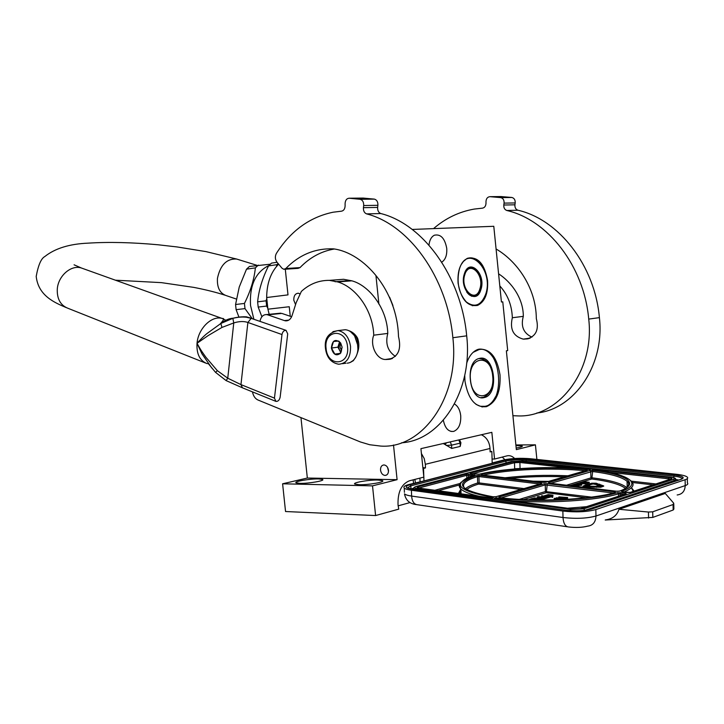 <?xml version="1.0" encoding="UTF-8"?>
<svg xmlns="http://www.w3.org/2000/svg" width="724" height="724" viewBox="0 0 724 724"><rect width="100%" height="100%" fill="white"/><g stroke="black" fill="none" stroke-linecap="round" stroke-linejoin="round"><path stroke-width="1.09" d="M490.103 451.305L491.849 451.486L492.202 463.26L423.965 480.926L423.839 477.116L409.377 480.808C401.377 484.121 397.594 492.202 398.046 505.053L398.752 509.135L375.602 515.551L372.516 485.867L397.096 479.677L393.503 445.007M269.183 314.307L267.907 309.184L289.247 306.732L290.261 316.27M536.891 459.423L535.425 444.844L516.348 449.64L506.366 350.805L507.696 350.597L502.773 301.836L501.433 301.989L493.786 226.295L412.228 229.445M300.958 417.612L307.338 478.039L282.604 483.795L285.546 511.524L375.602 515.551M285.292 269.21L287.998 294.876L266.667 297.528L267.907 309.184M428.97 245.119C429.549 240.087 431.35 236.784 434.382 235.209C440.708 233.888 444.817 238.259 446.726 248.305C447.17 255.02 445.513 259.644 441.758 262.178M454.491 404.01C457.912 406.064 459.993 409.938 460.717 415.612C461.088 423.983 458.745 429.251 453.695 431.404C448.5 431.993 445.052 428.282 443.35 420.255M466.636 363.294C469.143 355.873 472.917 351.249 477.976 349.402C489.542 347.9 496.89 356.38 500.012 374.842C500.836 391.675 496.311 402.282 486.456 406.653C475.288 407.793 468.129 399.268 464.971 381.077L464.736 375.358M458.066 283.057C457.351 270.405 460.518 262.133 467.577 258.242C477.885 256.368 484.546 263.771 487.56 280.441C488.293 293.274 484.999 301.591 477.668 305.383C467.641 306.994 461.098 299.555 458.066 283.057M392.933 305.546L389.612 297.22M423.848 477.107L420.916 448.654L491.84 432.337L494.555 459.043L507.162 455.821C509.832 455.269 512.321 456.165 514.628 458.491M375.991 276.007L378.905 304.161M516.185 448.038C520.864 447.269 522.855 446.599 522.167 446.02L515.941 445.55M515.877 444.961L535.425 444.844M492.076 459.034L494.555 459.043M501.433 301.98L502.773 301.836M413.169 479.84L413.531 483.315M398.146 505.841L410.001 502.583M282.604 483.795L372.516 485.867M359.204 484.7C368.435 485.017 385.611 482.003 382.471 480.646L377.973 480.039C368.76 479.759 351.846 482.709 354.869 484.094L359.204 484.7M299.836 483.361C308.406 483.668 325.483 480.7 322.551 479.442L318.687 478.926C310.134 478.654 293.301 481.56 296.116 482.845L299.836 483.361M307.338 478.039L397.096 479.677M380.534 470.138C381.105 473.342 382.616 475.107 385.068 475.442C387.431 475.152 388.571 473.415 388.48 470.238C387.91 467.043 386.399 465.27 383.964 464.935C381.584 465.224 380.435 466.962 380.534 470.138M295.492 304.442L293.79 300.188C293.718 295.79 295.238 293.473 298.36 293.22L300.27 293.998M266.667 297.528C266.803 283.283 270.803 272.17 278.649 264.179M504.936 459.704L502.239 457.079M584.974 486.22L589.562 484.718L589.273 484.266L587.137 484.356L583.01 486.148L594.458 486.302L584.974 486.22M583.028 486.573L594.422 487.207L594.458 486.302M443.197 443.522L445.224 444.599L446.409 442.789M445.224 444.599L451.695 448.437L451.586 445.151L446.147 445.423M492.193 462.971L503.886 459.948C511.542 458.301 520.466 457.903 530.647 458.754L676.225 474.256C682.117 474.917 685.809 475.858 687.293 477.098C688.234 478.03 687.51 478.908 685.121 479.731L595.825 509.569C586.847 511.968 575.861 512.465 562.856 511.054L411.413 490.248C407.648 489.714 405.268 488.99 404.264 488.076L404.417 492.302M423.965 480.926L408.734 484.555C404.635 485.65 403.141 486.827 404.264 488.076M423.83 476.926L423.531 468.41L425.477 467.93L422.87 467.623M491.849 451.486L490.121 451.912L490.021 448.482C489.46 441.821 486.564 437.242 481.342 434.753M490.021 448.482L425.341 464.301L425.477 467.93M419.929 478.111L420.056 481.623M415.486 482.808L414.825 479.415M423.531 468.41L422.943 468.347M605.21 520.022L652.831 517.407L673.175 510.013L673.872 509.053L673.782 504.085M605.635 519.877C612.549 518.981 616.993 515.452 618.984 509.28L665.293 493.442L673.763 503.28L673.076 504.528L673.175 510.013M425.341 464.301L424.219 458.536L421.413 453.532M458.799 439.939L460.138 443.16L460.238 446.418L460.898 442.862M460.238 446.418L451.695 448.437M673.076 504.528L652.722 511.805L648.46 512.049L618.984 509.28M573.019 508.999L580.874 508.592L626.197 493.723L625.4 493.107L617.5 492.646C592.838 500.375 533.326 502.909 496.275 497.813L496.51 498.628M495.126 498.465L572.702 508.963M492.782 497.641L493.578 497.451C456.763 490.863 450.599 483.496 475.098 475.333L468.727 474.111L465.912 474.238L418.273 486.745C416.499 487.315 416.734 487.786 418.988 488.166L491.56 497.985M622.54 491.994L621.445 491.37L627.12 492.546L630.224 492.401L671.229 478.953C672.515 478.401 671.8 477.949 669.067 477.578L593.653 469.369L593.942 470.03M592.675 469.894L592.078 469.822C627.699 473.65 644.052 483.469 621.445 491.37M571.607 468.147L519.886 462.482L520.42 461.387L513.687 461.686L470.166 473.116L470.555 473.632L479.243 474.229C505.035 467.776 553.769 465.704 589.472 469.541L589.336 469.523M590.322 469.261L520.42 461.387M537.407 499.985L538.149 499.687L534.927 499.207L530.357 499.578L533.416 498.718L539.498 499.352L545.263 497.515L538.357 496.564L537.416 496.845L537.443 497.904L538.375 498.021M540.819 500.022L545.181 498.519M546.158 498.239L551.199 496.827L552.638 497.406L552.973 495.216L548.258 494.61L549.788 495.225L544.946 496.7L546.33 497.261L551.172 495.777L552.611 496.356L552.973 495.216M545.281 498.266L546.158 498.374L546.131 497.316L544.593 496.691L549.444 495.216L548.059 494.664L543.235 496.13L541.842 495.569L541.434 496.709L546.131 497.316M564.132 498.248L564.15 498.89L564.928 498.99L567.625 498.148L567.607 497.515L559.145 496.917L565.272 497.895L564.132 498.248L564.919 498.356L567.607 497.515M558.72 497.053L558.738 497.687L564.132 498.384M556.946 498.42L556.584 497.714L558.168 498.049L554.584 498.329L554.168 499.108L561.471 499.623M563.172 499.542L563.209 498.89L556.584 497.714M601.427 486.302L598.567 485.279L598.558 484.673L602.196 485.994L596.449 486.166L594.875 486.447L594.893 487.062L600.676 487.243L603.698 486.157M589.562 484.809L593.128 483.958L596.965 484.709M590.132 484.881L590.114 484.266L594.893 483.361L597.635 484.338L596.974 485.017L598.567 485.107M585.662 486.247L589.571 485.333L589.562 484.718M586.304 483.297L589.273 482.89L589.264 482.284L583.978 481.668L583.698 482.356L585.046 482.51M579.834 482.917L579.852 483.523L585.924 483.913L586.295 483.189L581.788 482.329L582.648 482.627L581.671 482.926L579.834 482.917L586.295 483.189M581.046 484.546L579.471 484.736L579.49 485.342L581.616 485.225L581.644 484.41L577.245 483.885L575.924 484.148L575.987 484.809M578.232 485.397L576.657 485.587L576.666 486.202L578.802 486.076L578.53 485.161L579.481 485.062L579.662 484.157L581.037 484.401M577.354 484.962L573.1 484.999L573.508 485.822L576.666 485.913M548.647 481.388L533.145 481.17M533.742 499.931L535.633 499.967M533.941 498.447L533.932 497.904L537.054 498.311L535.805 498.691L532.285 498.402L528.656 499.786M541.941 498.04L541.923 497.433L543.172 497.659L540.783 498.393L533.932 497.904M539.769 498.257L541.923 497.433M538.385 498.076L539.769 498.094M537.416 496.845L540.529 497.252L538.375 497.913M546.358 498.32L546.33 497.261M551.199 496.827L551.172 495.777M552.638 497.406L552.611 496.356M564.928 498.99L564.919 498.356M554.15 498.465L563.209 498.89M562.648 499.569L562.639 499.062M549.688 499.967L550.493 499.958M551.769 499.931L549.688 499.85M596.377 487.361L596.386 486.6L603.689 485.94L599.897 484.537L598.558 484.673M596.395 487.216L596.386 486.6M594.875 486.447L596.368 486.754M588.838 484.284L590.114 484.266M599.644 484.555L596.223 483.225L591.834 483.198L588.829 484.121M599.019 484.618L599.635 484.139M596.965 484.41L599.019 484.528M594.422 487.207L594.413 486.591M588.911 485.252L588.902 484.646M585.788 483.089L589.264 482.284M586.241 483.17L586.223 482.682M585.055 482.944L585.182 482.483M583.689 481.75L586.042 482.03L585.037 482.383M588.114 483.243L588.096 482.636M587.761 483.306L587.743 482.7M587.227 483.324L587.209 482.718M586.63 483.315L586.612 482.709M585.924 483.913L585.906 483.306M581.508 482.917L581.499 482.41M578.014 485.062L578.005 484.555M576.793 484.89L577.345 484.519M576.331 484.845L576.784 484.456M576.023 484.818L576.313 484.356M581.616 485.225L581.734 484.528M581.417 485.279L581.598 484.609M581.064 485.342L581.408 484.673M580.476 485.379L581.046 484.736M579.879 485.37L580.458 484.772M579.897 484.664L579.888 484.184M579.091 485.125L579.435 484.456M578.494 484.555L579.073 484.519M574.919 484.401L575.48 484.465L574.919 484.401M574.539 485.985L574.521 485.379L578.232 485.252M575.2 486.021L575.182 485.415M573.978 485.913L574.521 485.379M573.508 485.822L573.96 485.306M573.209 485.723L573.499 485.207M578.802 486.076L578.929 485.379M578.612 486.139L578.793 485.469M578.25 486.202L578.594 485.533M577.661 486.238L578.232 485.587M577.055 486.22L577.643 485.623M577.082 485.514L577.073 485.035M576.639 485.922L576.621 485.315M576.277 485.985L576.259 485.37M575.689 486.021L575.671 485.406M547.679 481.668L540.249 481.288M539.208 481.288L535.217 481.424M537.199 498.872L539.733 498.682L537.199 498.872M557.435 498.546L558.72 498.148L562.295 498.89L557.435 498.546M586.721 482.112L588.404 482.311L586.521 482.6L585.761 482.446L586.721 482.112L586.73 482.609M582.168 482.962L585.653 483.189L582.168 482.962M577.481 484.437L576.91 484.03L579.2 484.247L577.481 484.437M574.657 485.288L574.096 484.881L576.385 485.098L574.657 485.288M540.647 482.075L540.131 481.261L538.737 481.596L540.14 482.012M547.226 481.804L543.941 482.419M538.457 499.035L538.448 498.492M558.729 498.637L558.72 498.148M577.562 484.437L577.544 483.985M577.996 484.456L577.987 483.994M574.747 485.288L574.729 484.836M575.182 485.306L575.173 484.845M545.009 481.894L543.914 482.419M546.05 481.514L545.009 481.768M544.964 482.356L546.222 481.976M540.267 481.632L539.009 481.569L540.267 481.632M545.842 482.238L542.9 482.374L481.324 474.935L480.971 474.401C505.705 468.247 551.941 466.184 586.54 469.668L587.264 470.184L546.367 482.03M387.53 467.351L388.507 471.333M347.23 363.177C350.38 362.905 353.004 361.249 355.095 358.199C357.375 354.633 358.289 350.389 357.846 345.457L354.706 336.162C352.154 332.28 349.04 330.126 345.366 329.719L341.692 330.153M347.538 346.742C345.972 327.574 323.501 329.773 326.081 348.461C327.438 367.24 349.964 365.837 347.538 346.742M342.108 347.176L340.633 342.923C335.384 338.461 332.298 340.162 331.384 348.036C333.339 354.878 336.488 356.516 340.814 352.932L342.108 347.176L340.787 343.484L338.778 341.058L333.465 341.511L331.492 348.027L334.787 354.117L340.099 353.719L342.108 347.176M331.492 348.027L337.909 347.176L340.823 352.543M339.538 341.846L337.909 347.176M334.787 354.117L340.334 353.357M339.782 342.135L338.615 347.122L339.556 350.208L341.067 352.081M341.565 350.968L339.999 346.941L340.533 343.095M350.452 331.628L357.185 338.262L357.918 349.312M353.149 360.516L350.253 362.434M348.715 330.633C352.507 331.882 355.466 334.407 357.611 338.208C359.339 343.348 359.204 348.47 357.185 353.584M355.801 357.032L353.303 360.733L349.909 362.57M484.003 397.612C469.442 401.594 464.22 362.19 478.863 358.552L480.003 358.28C494.727 355.031 499.316 394.191 484.627 397.458L484.003 397.612M473.125 352.353L479.116 349.538C500.872 345.049 506.737 403.105 484.89 406.327L480.392 406.282L475.976 404.345M495.533 396.734C492.935 402.01 489.542 405.286 485.361 406.544L481.894 406.924M493.388 357.891C489.216 351.475 484.347 348.57 478.763 349.176M470.482 379.964C472.491 403.865 495.687 399.105 492.682 376.009C490.99 352.669 467.632 356.181 470.482 379.964M466.681 291.953C469.297 295.618 472.157 296.931 475.27 295.917L478.302 293.564L480.401 289.401C483.985 279.174 476.383 264.26 469.233 267.753L464.573 273.256M480.917 289.573C486.329 273.953 469.197 257.31 464.365 273.862C458.826 289.89 476.383 306.18 480.917 289.573M476.365 295.926L476.917 294.958M459.387 269.138C456.364 282.206 458.69 293.157 466.365 301.98C474.772 308.053 481.225 305.438 485.723 294.134C494.275 269.473 467.215 242.839 459.387 269.138M472.211 305.691L477.016 305.257C480.365 303.926 482.98 301.012 484.854 296.532M481.234 264.504C476.881 258.667 472.139 256.667 467.007 258.513L466.917 258.549M461.396 264.124L462.274 263.183M479.867 288.903C484.799 274.686 469.197 259.581 464.817 274.622C459.785 289.175 475.74 303.999 479.867 288.903M244.993 308.614L236.114 309.655L235.562 304.514L244.441 303.437L244.993 308.614L252.088 318.451M244.441 303.437C250.558 291.129 254.196 279.274 255.373 267.871L246.504 269.183L239.246 287.012L235.562 304.514M266.64 306.071L258.178 307.067L257.626 301.836L266.088 300.804L266.64 306.071L267.799 308.189M246.504 269.183L249.472 266.441L270.224 264.224M276.387 266.631L276.975 264.649L268.541 265.907L271.5 263.12L277.066 262.278M258.178 307.067L261.889 316.759M266.088 300.804L266.776 298.523M268.541 265.907C262.432 278.097 258.794 290.071 257.626 301.836M276.975 264.649L278.088 263.509M253.843 319.076L250.531 305.438C249.445 285.917 255.237 272.776 267.898 266.016L268.758 265.663M236.114 309.655L238.947 317.103M255.373 267.871L258.332 265.102M244.522 316.786L251.192 318.352C246.106 316.596 239.997 316.587 232.847 318.325L220.838 323.492L207.227 333.357C204.675 335.203 197.362 342.66 197.028 343.294L201.933 353.783L211.861 368.118M252.196 318.497L246.422 316.831C239.038 316.497 232.024 317.908 225.39 321.049M281.98 334.542L274.45 398.128L275.898 401.377C278.025 401.576 279.437 400.173 280.143 397.186L287.709 333.873L286.052 330.361C283.989 330.262 282.632 331.655 281.98 334.542L247.889 322.461C243.879 321.094 239.164 321.257 233.762 322.931L221.969 327.429L208.277 335.502L197.028 343.294C201.372 351.122 201.969 351.683 205.996 357.394L217.354 370.67L227.752 378.209L226.123 380.598L215.58 372.389M286.052 330.361L251.192 318.352L247.889 322.461L240.956 384.607L227.752 378.209L233.762 322.931L232.847 318.325M222.404 322.578L221.625 322.289M433.54 228.621C445.486 218.268 459.043 211.752 474.202 209.082L482.347 208.168C484.573 207.77 485.786 206.177 485.994 203.39L485.994 201.489C486.229 198.53 487.551 196.928 489.949 196.675L500.773 197.616C503.144 198.286 504.248 200.123 504.076 203.127L503.804 205.019L514.918 204.811C514.728 207.598 515.732 209.408 517.932 210.222C558.629 219.463 594.793 265.147 599.409 317.637C604.884 365.349 574.15 409.44 536.792 413.015M496.085 248.984C517.352 261.4 536.149 288.188 536.321 318.596C539.154 329.628 536.013 336.407 526.9 338.932L523.253 339.122C513.298 336.352 509.669 329.221 512.339 317.736C511.841 305.121 507.669 294.532 499.813 285.944M503.804 205.019C503.623 207.842 504.628 209.661 506.836 210.494C547.688 219.834 584.051 266.034 588.73 319.094C594.829 371.222 558.385 417.685 517.868 415.911L512.918 415.694M531.923 337.14C523.488 333.212 520.619 326.28 523.316 316.352L512.339 317.736M498.592 273.817C510.972 281.799 523.407 297.971 523.316 316.352M500.89 196.548L511.895 197.48C514.257 198.15 515.352 199.969 515.189 202.937L514.918 204.811M334.343 249.002C321.329 251.21 309.89 257.409 300.007 267.599L285.808 268.523L283.835 269.301L282.034 268.242L276.939 262.133C275.039 259.337 274.858 256.423 276.387 253.4C290.804 230.811 309.718 217.091 333.121 212.213L341.438 211.191C343.719 210.756 344.941 208.955 345.113 205.806L345.086 203.661C345.294 200.322 346.624 198.512 349.077 198.222L360.199 199.299C362.652 200.068 363.81 202.15 363.683 205.544L363.43 207.679L377.638 207.417C377.485 210.566 378.543 212.612 380.815 213.544C422.87 224.024 461.224 276.134 466.69 335.836C473.107 390.87 440.59 440.59 401.567 442.789M285.808 268.523C299.32 254.73 315.202 248.178 333.456 248.857C364.262 252.893 397.259 290.541 398.49 336.479C401.558 349.004 398.408 356.624 389.032 359.339L385.277 359.502C376.408 359.258 369.756 345.095 373.756 335.185C372.833 309.41 355.231 286.894 337.701 281.926L329.42 280.369C318.949 280.242 309.601 283.917 301.365 291.41L296.197 302.623L292.333 314.723C291.129 318.859 288.912 320.904 285.69 320.859L284.432 320.587L288.767 320.126M278.858 313.347L281.844 313.42L267.708 314.84L284.432 320.587M267.708 314.84L266.504 314.578C263.165 314.578 260.993 316.795 259.979 321.23M252.468 391.883C253.291 395.928 255.101 398.625 257.898 399.965L360.38 441.957L369.702 444.735L380.779 446.084C422.454 449.079 459.894 397.159 452.862 337.728L466.69 335.836M363.43 207.679C363.276 210.874 364.335 212.947 366.616 213.888C408.761 224.503 447.305 277.274 452.862 337.728M395.385 356.371C387.711 351.185 385.177 343.529 387.783 333.42L373.756 335.185M335.927 279.871L343.574 279.292L351.846 280.822C368.842 285.301 387.059 307.971 387.783 333.42M281.844 313.42L291.636 316.741M363.095 198.068L374.426 199.127C376.869 199.887 378.028 201.942 377.892 205.299L377.638 207.417M300.007 267.599L298.035 268.369L284.604 269.256M585.444 487.152L585.426 486.537M443.224 443.522L445.64 443.722M450.247 441.902L451.586 445.151L460.138 443.16L460.889 442.636L459.469 439.785M505.135 460.084C511.271 458.772 518.411 458.446 526.556 459.125L674.162 474.926C682.931 476.075 685.284 477.532 681.23 479.306L591.761 509.026C584.594 510.936 575.824 511.334 565.462 510.212L412.164 489.261C404.997 488.012 404.282 486.501 410.01 484.727L505.135 460.084L505.94 461.107C511.696 459.867 518.393 459.568 526.031 460.211L673.664 476.121C678.071 476.618 680.822 477.324 681.927 478.256L682.234 478.817M687.32 478.618L687.393 482.908C688.334 483.858 687.61 484.763 685.221 485.596L685.121 479.731M526.556 459.125L526.067 461.45M674.162 474.926L673.7 477.759M681.23 479.306L680.651 479.451M591.761 509.026L591.182 509.162M407.232 488.039L410.843 485.849L505.94 461.107L505.995 462.917M410.01 484.727L410.843 485.849L410.951 488.917L413.685 488.193M562.856 511.054L563.019 517.506C563.453 523.597 565.381 526.755 568.802 526.991C576.078 527.796 582.358 527.506 587.653 526.14C592.911 525.506 595.689 522.131 595.97 516.013C587.001 518.456 576.014 518.954 563.019 517.506L411.621 496.085L411.413 490.248M567.317 526.773L417.712 504.782C414.137 504.501 412.11 501.605 411.621 496.085C407.856 495.533 405.476 494.791 404.481 493.859C405.712 500.221 409.612 503.795 416.173 504.565M677.166 494.972C682.216 494.302 684.904 491.18 685.221 485.596L595.97 516.013L595.825 509.569M675.655 479.451L678.841 480.057M648.46 512.049L648.568 518.058M652.722 511.805L652.831 517.407M675.528 480.709L676.415 480.863M670.261 477.125L670.089 477.089C674.451 477.677 676.252 478.392 675.501 479.243L674.515 481.496M522.411 461.07L670.035 477.098C674.415 477.677 675.573 478.41 673.519 479.297L674.496 480.446L584.766 510.366M673.519 479.297L583.725 508.863L584.757 510.139L583.336 510.511M583.725 508.863L570.639 509.452L417.576 488.673L416.943 489.886L413.694 488.899L413.82 488.076M511.054 461.595L522.239 461.034L670.035 477.098M570.032 510.646L570.639 509.452M417.576 488.673C413.974 488.048 413.594 487.297 416.445 486.401L511.416 461.523L522.176 461.043M415.974 486.528L416.445 486.401M413.712 489.451L413.694 488.899C413.151 488.039 414.028 487.207 416.354 486.392L511.416 461.523M496.275 497.813L494.365 498.365M491.668 498.003L493.578 497.451M593.653 469.369L592.078 469.822M589.472 469.541L591.056 469.08M498.926 497.035L544.33 483.768L547.299 483.641L614.739 491.813L615.454 492.447C591.734 499.768 535.651 502.311 499.497 497.669L498.926 497.035L499.705 497.669M616.468 491.261L549.073 483.116L548.493 482.555L589.87 470.473L592.775 470.356C626.278 474.202 641.048 483.569 619.599 491.098L616.721 491.288M479.505 475.415L541.118 482.89L541.688 483.451L496.239 496.673L493.062 496.8C458.826 490.401 453.351 483.324 476.618 475.559L479.505 475.415L478.935 476.573L539.697 483.994M624.26 494.311L618.468 493.859L617.5 492.646M618.522 496.193L618.468 493.859C596.884 500.528 549.154 503.66 512.121 500.746M620.034 495.696L620.549 492.519M624.857 494.121L625.4 493.107M580.331 508.71L626.197 493.723M494.573 498.365L572.793 508.945L580.874 508.592M418.562 488.066L466.745 475.315L473.197 475.876M418.273 486.745L419.124 488.157M465.912 474.238L466.745 475.315L466.835 478.256M468.727 474.111L468.229 477.65M474.654 474.826L474.111 475.596M461.297 482.103C458.699 484.374 458.554 486.673 460.88 488.981C463.74 491.714 469.948 494.166 479.505 496.329M669.067 477.578L668.56 478.781L670.433 479.17M607.644 472.102L668.56 478.781L668.578 479.777M671.229 478.953L670.668 479.089M630.224 492.401L629.681 492.528M623.672 492.103C632.586 488.519 635.147 484.881 631.364 481.207C624.939 475.496 611.898 471.704 592.241 469.822M470.844 473.65L470.166 473.116M472.383 473.831L514.502 462.717L514.674 468.754L520.058 468.519L519.886 462.482L514.502 462.717L513.687 461.686M501.198 497.841L545.244 484.917L613.364 492.99M544.33 483.768L545.244 484.917L545.425 491.551L591.436 497.107M547.299 483.641L546.339 492.7L545.425 491.551L519.352 499.37M614.739 491.813L614.196 492.763M615.454 492.447L615.337 492.438C591.698 499.759 535.651 502.293 499.578 497.65L499.795 497.705M548.493 482.555L549.245 483.107M550.756 483.297L592.223 471.496C610.404 473.768 622.025 477.026 627.065 481.297C629.047 483.18 629.201 485.107 627.518 487.071M589.87 470.473L590.766 471.559L590.911 477.903L592.368 477.84C610.033 480.112 621.527 483.361 626.839 487.587M592.775 470.356L591.807 478.998L590.911 477.903L566.566 485.207M619.599 491.098L619.047 491.234M587.264 470.184L586.811 470.283M480.971 474.401L481.641 474.953M483.252 475.143C507.777 469.351 551.851 467.451 585.236 470.736M586.54 469.668L586.078 470.491M541.118 482.89L540.575 483.741M541.688 483.451L495.759 496.782M496.239 496.673L493.397 496.845M493.062 496.8L493.162 496.791C480.437 494.791 471.731 492.429 467.034 489.696L465.152 488.727M464.672 488.365C461.26 484.112 465.532 480.202 477.487 476.645L478.935 476.573L479.134 482.917L523.923 488.582M476.618 475.559L477.487 476.645L477.686 482.989L479.134 482.917L478.555 484.075L520.891 489.46M567.535 508.239L586.531 506.691M434.816 490.284L460.021 483.487M460.889 489.18L459.713 493.65M631.328 481.152L655.881 483.94M633.192 491.379L631.5 487.831M628.776 485.831L627.138 484.953M513.515 469.071L514.701 468.971M505.099 477.786C524.936 475.496 545.86 474.826 567.878 475.795M465.405 488.8C467.677 486.7 471.776 484.763 477.686 482.989L478.555 484.075C473.007 485.75 469.08 487.569 466.772 489.542M574.639 509.135L580.413 508.664M438.138 490.736L459.315 484.999M460.609 489.496L458.428 493.478M632.459 482.519L653.048 484.872M634.115 491.08L631.817 488.166M523.488 499.587L546.339 492.7L586.105 497.75M569.869 485.605L591.807 478.998C608.884 481.198 620.133 484.347 625.536 488.429M510.23 478.401C527.524 476.654 545.579 476.121 564.376 476.808M545.19 498.673L545.154 497.614M539.516 500.012L539.498 499.352M538.538 500.003L538.52 499.397M533.434 499.415L533.416 498.718M533.072 499.524L533.045 498.736M600.676 487.243L600.658 486.628M594.911 483.967L594.893 483.361M593.128 483.958L593.11 483.351M345.366 329.719L338.045 330.587C328.388 332.651 324.198 338.615 325.474 348.497C326.714 357.538 331.121 362.787 338.678 364.235C346.769 363.538 350.724 357.602 350.543 346.425C349.013 337.194 344.85 331.918 338.045 330.587L332.877 331.673M357.611 338.208L356.199 339.022M481.098 397.594L483.361 397.313C490.302 394.29 493.478 387.177 492.89 375.964M480.492 358.48L478.944 358.525M480.211 289.962L479.207 293.229M464.021 260.676L465.061 260.233M471.876 296.098L474.618 295.79C477.062 294.813 478.845 292.632 479.949 289.265M470.871 267.608L468.727 267.998M470.048 267.663L469.107 267.808M472.292 296.188L473.098 296.134M236.35 299.048L226.132 295.573C219.843 293.256 216.956 287.519 217.444 278.387C220.268 265.02 226.648 258.568 236.594 259.029L237.834 259.409M82.989 268.577L81.405 268.007C71.061 264.513 57.902 276.07 57.268 289.482C57.024 298.967 60.49 305.193 67.667 308.171L205.625 363.059M217.354 370.67L215.571 372.38L208.295 363.629L206.883 363.557C199.706 360.57 196.421 353.81 197.028 343.294C198.186 328.397 212.014 315.058 222.358 318.524L226.44 320.56M221.969 327.429L220.838 323.492C224.947 320.198 229.155 318.415 233.472 318.162M274.45 398.128L240.956 384.607L242.44 387.811L275.717 401.304M526.9 338.932L528.312 338.723M524.538 339.113L529.516 338.37M588.73 319.094L599.409 317.637M506.836 210.494L517.932 210.222M515.189 202.937L504.076 203.127M511.895 197.48L500.773 197.616M501.108 196.548L489.949 196.675M389.032 359.339L390.489 359.131M386.598 359.511L391.729 358.751M366.616 213.888L380.815 213.544M377.892 205.299L363.683 205.544M374.426 199.127L360.199 199.299M363.321 198.068L349.077 198.222M451.007 431.441L453.695 431.404M484.682 406.707L486.456 406.653M522.167 446.02L522.212 446.482M385.068 475.442L386.453 475.107M382.471 480.646L382.543 481.297M322.551 479.442L322.605 480.012M681.945 478.971L682.768 477.813L681.103 479.306L591.635 509.017C584.53 510.918 575.842 511.307 565.544 510.194L407.531 488.175M675.51 479.931L675.537 481.152M418.047 487.994L491.641 497.967L493.397 497.46M474.727 475.415L475.007 475.333C459.107 478.691 458.953 487.623 460.12 487.152L460.88 488.981L461.043 493.831M670.813 479.044L630.097 492.401L621.97 491.913M470.437 473.614L479.161 474.229C504.981 467.776 553.67 465.695 589.436 469.523L590.884 469.098M548.864 483.089L616.54 491.243L619.463 491.098C631.093 487.388 629.391 481.379 629.047 482.618L627.065 481.297L627.192 487.333M481.198 474.917L542.973 482.356L545.742 482.229L586.829 470.274M460.898 489.415L458.916 493.542M627.156 485.56L628.441 486.211M545.263 497.569L545.29 498.574M583.01 486.148L583.028 486.763M345.982 363.177L342.497 363.683M340.787 343.484L340.633 342.923M340.904 352.38L340.814 352.932M482.193 397.548L484.627 397.458M492.89 375.937C491.116 364.498 486.447 358.697 478.872 358.552M471.695 296.297L475.27 295.917M464.301 260.405L465.052 260.233M479.994 289.111C483.424 279.057 476.093 264.722 468.718 267.998M268.532 265.925L267.898 266.016M66.454 307.691C54.707 302.668 38.354 295.89 36.2 276.405C38.263 265.111 41.141 258.486 44.816 256.54C55.024 248.404 69.45 243.934 88.102 243.146C108.763 241.834 132.157 242.386 158.257 244.793L177.108 246.947L205.942 251.599L236.594 259.029L256.939 265.319M220.25 323.872C223.87 319.899 224.576 318.117 222.358 318.524L81.405 268.007L74.083 264.812M115.388 280.188L161.461 282.641L193.842 287.392C205.851 289.736 216.25 292.342 225.037 295.202M225.435 321.031L220.259 323.863M242.259 387.738L226.123 380.598M530.212 338.099L523.253 339.122M511.153 197.371L500.022 197.507M392.444 358.443L385.277 359.502M343.574 279.283L329.42 280.369M349.212 280.613L335.058 281.727M351.855 280.812L337.701 281.926M287.6 320.651L285.69 320.859M266.504 314.578L280.65 313.166M373.665 199.01L359.439 199.181"/></g></svg>
